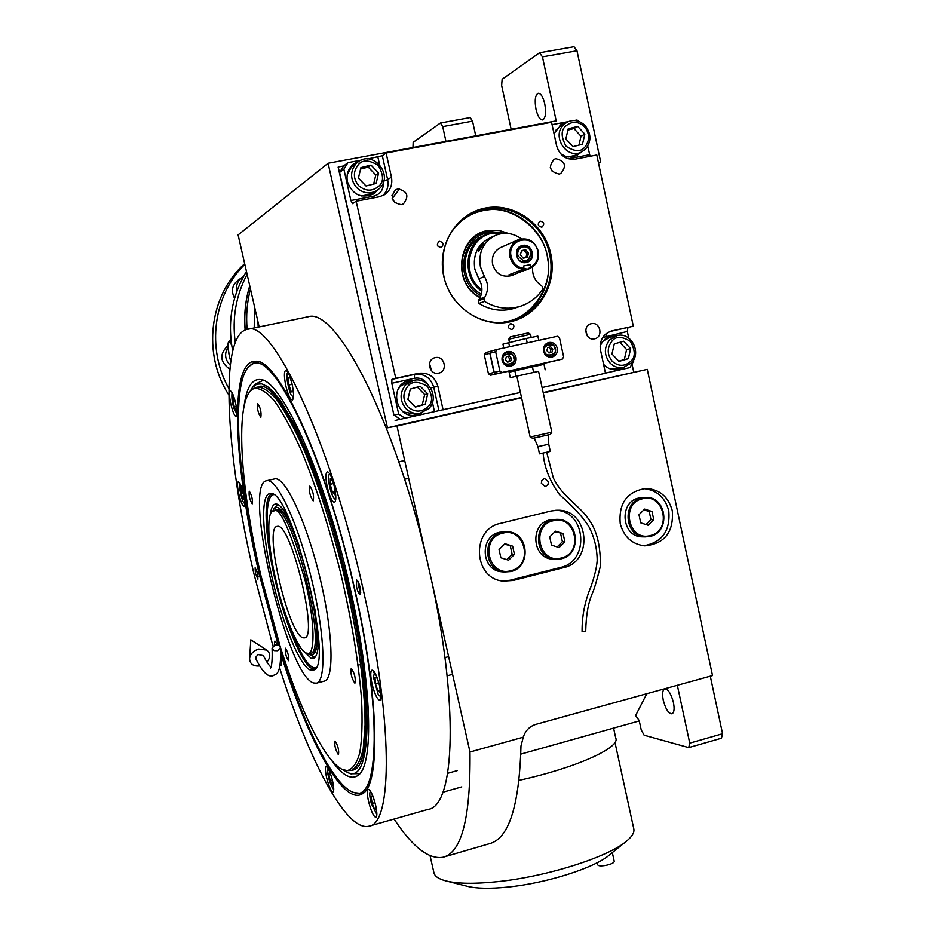 <?xml version="1.0" encoding="UTF-8"?>
<svg xmlns="http://www.w3.org/2000/svg" width="935" height="935" viewBox="0 0 935 935"><rect width="100%" height="100%" fill="white"/><g stroke="black" fill="none" stroke-linecap="round" stroke-linejoin="round"><path stroke-width="1.4" d="M412.966 147.496L413.165 142.33L440.443 122.999L470.212 117.565L472.537 121.153L442.722 126.622L445.948 141.372M472.537 121.153L475.74 135.832M542.452 56.871L539.518 52.781L573.985 46.75L576.977 50.806L542.452 56.871L556.196 120.895L328.103 163.251L238.098 234.907L259.147 326.923M511.141 129.264L501.639 85.412L502.13 79.276L539.518 52.781M442.722 126.622L440.443 122.999M394.102 819.037C412.44 846.9 428.733 859.639 443.003 857.255C461.703 852.72 470.702 817.634 469.978 751.997L396.966 426.044L387.476 427.798L328.103 163.251M444.277 856.881L489.204 843.756C508.698 838.987 519.287 806.391 520.982 745.955L523.273 737.189C525.4 730.621 529.607 726.331 535.895 724.356L712.517 675.561L647.277 369.348L543.177 392.548M521.496 397.445L387.476 427.798M633.72 372.036L632.013 364.066M598.4 162.515L600.702 162.071L598.529 163.157M576.977 50.806L600.702 162.071M536.012 109.372C537.765 116.454 539.974 119.984 542.662 119.949C545.572 118.149 546.274 112.796 544.754 103.89C543.001 96.772 540.781 93.243 538.104 93.29C535.194 95.136 534.493 100.501 536.012 109.372M523.273 737.189L469.978 751.997M551.112 510.977L500.459 523.366C470.866 529.023 473.215 578.835 503.159 581.079L513.058 580.471L563.489 567.674C594.099 561.444 588.863 509.236 557.669 510.241L551.112 510.977M672.3 510.709C668.361 496.684 659.572 489.262 645.921 488.432C627.069 491.483 618.514 503.229 620.232 523.682C623.879 536.9 632.06 544.299 644.764 545.853C664.668 543.808 673.854 532.097 672.3 510.709M541.365 483.383L541.774 480.578L543.878 478.849L544.766 478.697L548.424 481.689L548.015 484.494L545.888 486.223L544.976 486.364L541.365 483.383M647.277 369.348L543.247 392.91M521.578 397.819L396.966 426.044M710.296 676.169L722.568 733.741L689.749 743.126L677.337 685.273M722.568 733.741L721.446 738.218L688.721 747.591L644.145 735.214L641.235 729.943L639.189 720.523L635.613 715.532L646.821 693.712M502.609 580.997L510.171 580.203L560.392 567.475C590.488 561.362 585.965 510.136 555.297 510.311M643.49 488.596C656.604 489.846 665.03 497.233 668.77 510.767C670.535 530.729 662.202 542.405 643.759 545.771M663.266 700.221C665.58 708.952 668.467 713.487 671.926 713.826C674.147 712.762 674.649 708.987 673.445 702.524C671.108 693.747 668.221 689.2 664.773 688.896C662.564 689.983 662.062 693.758 663.266 700.221M688.721 747.591L689.749 743.126M278.127 645.01L259.147 573.833C235.246 472.093 229.063 371.394 251.468 361.962L255.758 361.249C278.349 358.444 326.595 463.07 354.143 586.654C379.213 695.453 380.802 784.944 362.429 793.757C343.238 806.473 307.627 740.053 280.781 653.588M249.435 366.029L254.051 362.336L257.92 361.611M369.5 826.037L427.961 809.406C455.17 806.73 459.412 702.641 429.492 571.215C397.62 425.647 336.88 307.042 308.316 316.731L247.681 329.295M327.273 471.789L327.273 471.789C325.45 473.192 325.474 478.381 327.32 487.357C329.728 496.882 332.112 501.885 334.496 502.352C336.284 500.996 336.261 495.819 334.414 486.808C331.995 477.224 329.599 472.222 327.238 471.789L327.297 471.778M363.914 792.599L361.623 793.511L354.353 792.623M279.553 667.578C308.41 759.22 346.032 831.776 368.776 826.236C392.77 824.541 393.354 720.499 362.815 587.823C329.377 437.486 270.507 316.112 246.279 329.587C218.86 337.5 226.106 455.59 253.759 573.097L272.962 646.073M255.407 573.319L255.115 567.779L257.616 573.622L257.908 579.162L255.407 573.319M356.551 586.97L356.527 580.004C357.719 580.261 358.911 582.75 360.115 587.46L360.127 594.415C358.935 594.146 357.743 591.668 356.551 586.97M280.114 664.832L281.003 665.334C281.973 664.68 281.902 661.431 280.781 655.599M277.578 644.87L274.878 641.083L274.259 645.22M326.595 777.523C328.875 786.428 331.002 791.255 332.977 792.015C334.111 791.22 333.97 787.515 332.544 780.9C330.254 771.948 328.115 767.109 326.163 766.384C325.029 767.214 325.17 770.919 326.595 777.523M368.53 801.33C371.066 811.194 373.521 816.535 375.893 817.377C377.237 816.5 377.167 812.503 375.648 805.374C373.088 795.463 370.634 790.11 368.273 789.315C366.929 790.215 367.011 794.224 368.53 801.33M372.048 683.952C374.654 694.144 377.249 699.59 379.844 700.292C381.492 699.205 381.468 694.6 379.785 686.489C377.144 676.239 374.549 670.781 371.978 670.138C370.33 671.26 370.353 675.865 372.048 683.952M285.9 386.213C288.097 395.026 290.247 399.619 292.339 399.993C294.058 398.567 293.976 393.284 292.106 384.145C289.885 375.286 287.735 370.681 285.654 370.353C283.936 371.826 284.018 377.121 285.9 386.213M230.933 404.504C232.838 412.136 234.591 416.145 236.181 416.531C237.432 415.362 237.233 410.839 235.573 402.962C233.656 395.283 231.903 391.274 230.326 390.923C229.075 392.127 229.274 396.662 230.933 404.504M238.857 494.206C240.774 501.815 242.504 505.835 244.058 506.291C245.18 505.274 244.982 501.125 243.427 493.855C241.51 486.223 239.781 482.191 238.226 481.77C237.104 482.822 237.315 486.96 238.857 494.206M280.722 651.122C304.097 726.495 334.052 787.387 354.19 792.576C379.329 803.188 382.45 710.226 353.874 586.479C324.69 455.38 273.02 349.503 252.31 364.183L249.072 366.368C230.629 383.829 237.49 478.404 259.825 573.809L278.946 645.337M255.886 361.775L249.353 366.099M356.597 793.242L362.032 793.394M358.853 774.659L358 775.407C374.21 765.449 372.2 683.73 349.655 585.918C324.854 474.781 281.482 379.294 260.374 379.563C251.936 378.757 246.513 387.593 244.093 406.059M358 775.407C350.882 780.328 341.906 775.08 331.072 759.676M359.823 773.631L350.718 773.771M249.809 391.788L252.497 387.429L256.681 384.215L261.636 383.853L267.328 386.447L273.674 392.057L280.605 400.706L295.799 426.863L311.928 463.737L327.823 509.096L335.291 533.967L348.556 585.766C375.04 700.28 371.581 785.669 347.446 772.392L342.748 769.657M252.497 387.429L255.15 384.227L263.097 380.346M258.107 386.88C277.239 376.934 322.318 471.392 347.785 585.661C371.16 686.863 371.37 768.406 352.624 770.101M359.133 664.656L358.432 666.667M280.582 647.791C300.135 709.934 324.34 760.026 341.614 769.108L347.037 770.65C352.553 769.388 356.831 763.346 359.858 752.523C362.044 738.954 362.593 721.072 361.518 698.877C358.549 661.922 351.607 620.022 340.679 573.178C328.921 526.452 315.773 485.499 301.234 450.319C291.849 429.422 282.966 413.025 274.598 401.127C266.72 392.069 259.93 387.838 254.227 388.446L252.917 389.053C234.44 399.151 239.944 486.2 260.807 575.13L280.138 646.354M310.665 670.15C300.334 667.158 282.686 624.358 272.541 579.618C262.034 534.855 260.374 493.75 270.075 493.633L270.285 493.633C290.82 487.147 334.812 665.486 313.774 669.974L310.665 670.15M314.885 669.109L312.851 668.911C302.554 665.977 284.988 623.493 274.913 579.092C264.827 536.024 262.945 496.146 271.781 493.89M267.083 480.637C277.274 478.732 298.078 523.413 311.402 578.449C324.854 633.462 326.595 681.393 316.392 683.169L313.599 682.947C287.033 676.215 242.13 484.505 266.475 480.754L267.083 480.637M347.037 770.65L351.525 770.405C356.679 767.799 360.571 760.587 363.212 748.795L365.071 724.976C365.199 686.664 356.995 628.671 342.49 568.702C330.791 522.957 317.795 482.927 303.513 448.625C294.28 428.195 285.526 412.09 277.263 400.32C269.479 391.262 262.723 386.868 256.996 387.113L253.397 388.796M266.767 480.683L274.972 478.825C285.362 476.873 306.329 521.45 319.63 576.428C333.059 631.37 334.613 679.301 324.211 681.124L316.392 683.169M252.205 503.848L252.251 503.848C252.754 499.36 251.76 495.141 249.283 491.179L249.236 491.191C248.733 495.643 249.715 499.863 252.205 503.848M288.401 660.718L288.553 660.729C289.032 656.627 288.027 652.455 285.514 648.212L285.385 648.212C284.894 652.291 285.9 656.463 288.401 660.718M338.248 754.463L338.493 754.498C339.113 750.291 338.014 745.838 335.186 741.116L334.952 741.093C334.333 745.265 335.431 749.718 338.248 754.463M354.762 683.053L354.984 683.076C355.803 678.319 354.634 673.481 351.443 668.548L351.233 668.537C350.403 673.258 351.583 678.097 354.762 683.053M313.178 500.856L313.26 500.844C314.125 495.597 312.98 490.688 309.824 486.13L309.754 486.142C308.889 491.366 310.023 496.275 313.178 500.856M260.842 417.279L260.842 417.279C261.519 412.23 260.468 407.66 257.698 403.558L257.686 403.558C257.031 408.63 258.083 413.212 260.842 417.279M240.026 483.675L239.898 483.839C238.343 485.908 242.329 501.534 243.497 502.259L244.783 503.801M241.791 488.012L240.622 487.836L241.242 493.493L243.182 499.36L244.491 499.594M243.182 499.36L244.421 499.068M241.242 493.493L243.229 493.025M276.55 643.093L276.246 644.776M280.512 661.524L281.529 662.763M280.699 658.801L281.108 657.282M328.115 768.289L327.671 771.994C328.255 778.165 330.184 783.916 333.444 789.269L333.748 789.362M330.663 774.262L329.517 771.936L328.804 774.297L330.312 781.134L332.533 785.645L333.129 783.717M330.312 781.134L332.463 780.55M328.804 774.297L330.464 773.841M370.552 791.349L370.143 791.676C369.407 793.768 369.804 797.777 371.359 803.703L376.852 814.432M374.035 799.495L372.609 796.024L371.09 796.585L372.142 803.422L374.713 809.745L376.256 809.231L375.695 805.584M372.142 803.422L374.958 802.627M371.09 796.585L372.656 796.141M374.584 672.323L373.427 677.232L378.254 694.588L381.048 697.089M379.131 683.847L377.191 678.226L374.993 677.185L375.426 683.695L378.032 691.245L380.229 692.344L379.891 686.956M378.032 691.245L380.124 690.696M375.426 683.695L378.768 682.807M329.868 474.068L329.097 474.536C328.08 477.282 328.501 482.296 330.359 489.566C331.796 494.603 333.316 497.794 334.929 499.115L335.782 499.161M334.531 487.287L332.755 480.941L330.335 478.591L330.184 484.295L332.439 492.359L334.859 494.767L334.999 489.659M332.439 492.359L334.94 491.775M330.184 484.295L333.479 483.535M232.219 392.91L232.009 393.121C231.541 398.181 232.254 403.406 234.136 408.782L236.999 413.96M234.428 398.649L233.177 396.452L232.792 400.028L234.334 406.97L236.263 410.371L236.532 407.952M234.334 406.97L236.298 406.538M232.792 400.028L234.708 399.607M288.085 372.586L287.466 373.007C285.222 376.057 290.037 394.979 291.627 395.505L293.52 396.978M291.685 382.427L290.049 377.728L288.272 377.939L288.903 384.998L291.299 391.882L293.087 391.718L292.643 386.774M291.299 391.882L293.064 391.496M288.903 384.998L292.141 384.297M360.746 592.346L358.549 586.572L358.07 581.547M358.888 583.37L360.618 590.359M258.165 576.766L256.459 569.777M257.055 571.519L257.896 574.943M275.895 580.109C283.071 613.711 299.574 653.355 306.738 653.109L307.522 653.261C312.781 656.405 317.561 633.918 305.231 580.845C290.142 530.04 279.752 506.723 274.048 510.907L272.529 511.398C266.124 513.502 268.392 549.5 275.895 580.109M309.053 653.425L310.186 653.366C328.734 653.635 292.748 504.736 275.486 509.949L272.529 511.398M277.59 526.335L276.994 526.405C263.354 527.831 288.903 636.081 303.232 637.845L304.494 637.869C318.765 637.915 291.089 523.051 277.59 526.335M273.382 494.685L271.314 495.737C265.972 502.516 265.856 521.999 270.94 554.221M286.157 616.06C296.863 647.359 305.944 664.54 313.377 667.613L315.925 667.66M303.968 651.379L311.261 658.427L314.429 657.889C317.245 655.564 318.566 648.668 318.403 637.214M289.71 520.526C284.485 510.183 280.068 504.69 276.479 504.023L275.767 503.977C272.962 504.222 271.15 507.787 270.344 514.671M315.586 656.569L312.851 656.218M276.047 506.151L278.233 504.678M309.216 653.448L307.522 653.261L310.514 655.166C317.69 655.903 319.139 640.557 314.861 609.129M299.597 547.045C290.399 521.251 282.709 507.985 276.526 507.273L274.048 508.628L276.152 506.022M272.599 511.351L274.048 508.628M310.186 653.366L311.741 652.957C330.359 653.214 294.396 504.351 277.064 509.587L276.409 509.68M395.014 203.012L392.338 198.349M549.616 254.495C556.29 283.001 539.121 313.681 512.357 320.6C483.804 329.365 450.132 307.884 443.856 276.257C439.415 247.483 449.104 226.387 472.911 212.935C503.018 197.577 543.118 219.702 549.616 254.495M393.705 196.373L393.203 197.086M431.526 370.786L429.527 363.586M520.398 392.443L400.297 419.266L393.927 415.046L339.569 172.437L343.601 165.963L347.949 162.643L343.87 169.177L350.894 200.522L352.518 203.655L356.165 201.224L379.248 196.782L384.145 194.936C390.316 190.775 392.747 184.826 391.449 177.089L387.639 179.649C388.831 186.065 387.172 191.418 382.672 195.695M552.386 171.701L550.294 167.494M392.595 195.544L391.952 195.31M587.25 335.887L585.754 330.055M393.927 415.046L398.684 414.065L391.788 383.268L391.929 379.376L414.556 374.409C424.233 373.334 430.626 377.611 433.746 387.254L438.959 410.71M356.165 201.224L395.762 378.313L391.929 379.376M393.927 415.058L338.131 167.12L339.569 172.426L343.87 169.177M347.949 162.643L361.003 160.212M367.642 158.985L382.322 155.748L387.639 179.649L383.829 180.817M609.62 331.609L633.311 326.198L596.787 155L575.165 159.16C565.839 159.932 559.656 155.479 556.617 145.79L551.568 122.263L386.097 153.001L382.322 155.748M579.057 121.492L577.012 120.007L574.324 120.498M568.083 121.667L552.082 124.647M587.753 146.187L590.067 156.297M627.911 327.601L627.315 331.458L628.729 338.049M605.459 373.112L629.945 367.584L633.685 361.249L633.462 360.197M633.311 326.198L611.852 330.908C603.122 333.889 599.347 340.305 600.527 350.158L605.483 373.24L542.09 387.546M398.684 414.065L405.112 418.319M559.142 174.062L560.719 173.536C566.961 166.033 565.336 161.089 555.834 158.705L554.116 159.289C548.027 166.839 549.698 171.771 559.142 174.062M401.302 204.66L403.406 203.888C409.401 196.069 407.543 191.091 397.819 188.952L395.54 189.817C389.743 197.682 391.671 202.626 401.302 204.66M435.231 357.649L435.009 357.696C425.624 359.648 429.41 375.566 438.667 373.123L438.679 373.123C448.216 371.394 444.628 355.218 435.231 357.649M591.306 323.685L591.142 323.72C582.143 325.52 585.696 341.17 594.555 338.821L594.567 338.821C603.671 337.184 600.27 321.359 591.306 323.685M414.205 380.264L409.226 380.58C388.516 384.25 395.236 419.231 415.83 415.105L421.767 412.931M395.762 378.313L418.553 373.31L414.556 374.409L414.38 378.301C419.768 377.319 424.221 379.341 427.751 384.367M540.337 221.163L539.846 221.315C537.263 224.225 537.859 226.153 541.634 227.123L542.101 226.983C544.708 224.084 544.123 222.144 540.337 221.163M439.555 241.359L438.959 241.557C436.4 244.538 437.031 246.489 440.888 247.413L441.449 247.226C444.043 244.257 443.412 242.294 439.555 241.359M510.498 323.58L510.346 323.615C507.343 326.444 507.834 328.419 511.796 329.529L511.924 329.506C514.951 326.689 514.484 324.714 510.498 323.58M550.832 254.133C557.552 284.252 538.677 315.855 510.113 321.804C481.654 328.185 450.331 306.925 443.739 276.164C436.738 245.484 456.42 213.437 485.277 208.049C514.028 202.205 544.532 223.921 550.832 254.133M443.108 409.881L437.872 386.26C434.728 376.536 428.288 372.224 418.553 373.31M386.097 153.001L391.449 177.089M358.596 161.521L354.096 163.683C348.311 168.148 346.079 174.179 347.423 181.764C352.507 194.772 361.155 198.863 373.369 194.036L377.962 189.84M560.591 153.772L565.687 156.367L571.203 157.022L576.685 155.572L581.231 152.16M565.967 122.801L561.432 124.367L553.999 133.6M603.578 364.334C607.586 368.6 612.355 370.353 617.871 369.57L623.142 367.56M616.153 335.794L611.432 336.062C606.044 337.43 602.28 340.843 600.141 346.301M353.056 164.478L357.439 162.374M373.31 194.071L376.782 190.647M559.89 125.255L564.413 123.701M579.653 152.989L576.287 155.759M621.483 367.899L617.486 369.629M614.517 336.214L610.169 336.401M407.952 380.919L412.802 380.58M415.876 415.105L420.376 413.27M437.802 246.045L437.44 245.297M612.203 361.261C618.514 366.625 624.709 366.637 630.786 361.296C635.531 357.123 635.403 350.485 630.412 341.368C621.845 336.132 615.651 336.109 611.829 341.287C606.944 347.925 607.072 354.587 612.203 361.261M610.006 362.967C613.804 366.754 618.222 368.273 623.259 367.537L631.429 363.002C641.913 352.6 631.078 331.738 617.112 335.56L609.573 339.943C603.846 347.598 603.998 355.277 610.006 362.967M603.344 340.866L609.994 337.348L616.27 335.77M609.456 368.577L616.936 368.846M623.645 341.228L614.295 343.893L611.957 353.979L618.993 361.389L628.332 358.701L630.658 348.638L623.645 341.228M630.658 348.638L626.614 349.573L619.765 342.339M628.332 358.701L624.299 359.578L626.614 349.573M618.783 361.167L624.299 359.578M512.964 320.425C538.537 311.776 553.777 281.797 546.94 254.028C540.395 226.188 512.929 205.945 485.99 209.569L470.258 214.302M482.343 236.356L481.654 236.66M504.21 321.757C530.648 319.676 553.66 286.098 547.641 258.796C545.047 231.027 512.567 204.917 486.492 210.106C474.723 211.45 464.122 217.224 454.702 227.415M508.745 233.563L499.395 230.524L489.706 230.337C458.01 232.862 450.787 283.141 480.076 297.646M480.239 297.307C451.348 283.41 458.173 233.914 489.285 231.436L505.029 233.329M496.134 232.336L490.057 232.535C460.382 234.907 453.533 281.926 480.894 295.635M482.811 236.134C459.821 244.748 458.875 282.522 481.338 294.151M399.572 188.835L392.162 198.594M395.131 420.434L400.554 419.207M343.601 165.974L338.353 166.956M358.678 185.668C365.515 191.43 372.212 191.617 378.78 186.217C383.899 182.009 383.747 175.09 378.324 165.448C369.044 159.756 362.348 159.546 358.234 164.829C352.962 171.619 353.114 178.562 358.678 185.668M356.621 187.596C362.897 193.346 369.617 194.363 376.747 190.658L379.785 188.239C393.612 175.266 373.497 150.184 358.362 161.673L356.106 163.59C349.935 171.409 350.099 179.415 356.621 187.596M347.212 174.775L351.303 167.178L357.427 162.386M361.798 196.046L372.749 193.311M371.008 165.109L360.91 167.622L358.409 178.071L366.017 185.983L376.115 183.447L378.605 173.033L371.008 165.109L368.25 167.108L360.571 169.013M378.605 173.033L375.8 174.974L368.25 167.108M373.626 184.078L375.8 174.974M584.597 126.798C578.216 121.141 571.916 120.895 565.71 126.085C560.86 130.14 560.988 136.884 566.096 146.281C574.838 151.832 581.138 152.054 584.983 146.935C589.903 140.414 589.775 133.693 584.597 126.798M585.24 125.734C579.688 120.334 573.622 119.142 567.031 122.181L563.478 124.904C551.276 136.498 567.089 160.025 581.582 151.973L585.684 148.945C591.458 141.419 591.306 133.682 585.24 125.734M575.492 155.175L568.62 156.975M555.063 130.982L560.334 126.061L566.306 122.602M573.003 146.631L582.482 144.235L584.842 134.137L577.725 126.424L568.223 128.796L565.85 138.918L573.003 146.631M577.725 126.424L573.926 128.562L567.919 130.07M584.842 134.137L581.009 136.241L573.926 128.562M578.94 145.135L581.009 136.241M408.116 406.982C414.836 412.475 421.428 412.44 427.879 406.877C432.917 402.553 432.776 395.715 427.447 386.354C418.331 381.012 411.739 381.036 407.683 386.4C402.494 393.284 402.646 400.145 408.116 406.982M406.035 408.7C409.986 412.499 414.591 414.041 419.85 413.363L428.814 408.583C439.941 397.784 428.394 376.361 413.55 380.393L405.533 384.975C399.455 392.91 399.619 400.823 406.035 408.7M398.076 389.299L400.285 386.33L408.233 381.807L412.288 380.732M403.336 411.938L415.736 414.182M420.259 386.26L410.313 389.065L407.847 399.479L415.339 407.064L425.261 404.224L427.716 393.834L420.259 386.26M427.716 393.834L424.677 394.547L417.326 387.078M425.261 404.224L422.234 404.878L424.677 394.547M415.175 406.9L422.234 404.878M504.97 233.329L491.635 232.885L485.966 234.65C464.146 242.89 461.586 277.999 481.841 291.264M485.966 234.65L481.513 236.73M503.965 233.364L492.336 233.271C467.593 236.987 460.569 275.007 481.922 289.885M504.281 571.986L510.802 571.542C531.805 567.311 528.813 531.84 507.425 531.793L502.142 532.307C481.677 536.258 483.547 570.712 504.281 571.986L501.709 571.788C481.058 570.514 479.199 536.199 499.582 532.26L506.162 531.781M501.709 571.788L502.925 571.881M502.633 533.207C525.318 526.697 533.897 565.827 510.896 570.677C488.199 577.398 479.445 537.952 502.633 533.207M504.947 543.714L499.056 549.523L500.88 557.774L508.582 560.194L514.46 554.385L512.637 546.145L504.947 543.714M512.637 546.145L504.456 544.205M514.46 554.385L512.135 554.268L510.335 546.063M506.735 559.609L512.135 554.268M555.343 559.294L561.245 558.814C582.178 554.607 578.812 518.925 557.505 519.346L552.737 519.86C532.295 523.81 534.621 558.581 555.343 559.294L552.597 559.142C531.933 558.429 529.631 523.799 549.99 519.872L556.36 519.357M552.597 559.142L553.707 559.212M553.24 520.748C575.586 514.332 584.024 553.181 561.362 557.95C539.004 564.576 530.414 525.412 553.24 520.748M555.519 531.173L549.722 536.935L551.51 545.128L559.095 547.548L564.88 541.786L563.092 533.605L555.519 531.173M563.092 533.605L554.946 531.746M564.88 541.786L562.391 541.716L560.614 533.569M557.155 546.928L562.391 541.716M645.15 536.9L650.152 536.398C670.851 532.225 666.994 496.356 645.933 497.432L641.901 497.923C621.588 501.85 624.545 536.982 645.15 536.9L642.064 536.842C621.53 536.924 618.596 501.931 638.827 498.016L644.951 497.455M642.064 536.842L643.035 536.854M642.427 498.787C664.177 492.535 672.358 530.905 650.304 535.533C628.542 541.984 620.209 503.322 642.427 498.787M644.636 509.084L638.991 514.753L640.72 522.84L648.107 525.248L653.74 519.591L652.011 511.515L644.636 509.084M652.011 511.515L649.241 511.55L643.923 509.809M653.74 519.591L650.97 519.603L649.241 511.55M646.015 524.57L650.97 519.603M277.59 650.725L280.57 647.534L280.371 646.763L278.279 645.056L275.065 644.951L272.073 648.154L272.284 648.925L274.376 650.631L277.59 650.725M270.963 667.099C269.046 665.568 266.51 661.746 263.319 655.645L258.317 654.57L256.155 656.65L256.038 659.187C262.513 672.113 268.228 677.606 273.195 675.654C275.416 673.539 281.435 677.15 280.57 647.534M266.942 662.085C270.706 657.422 270.659 653.425 266.802 650.117L258.691 649.054C253.42 650.725 250.393 653.869 249.598 658.485C249.855 664.002 253.245 666.491 259.755 665.942M526.312 269.853L517.943 271.302L508.932 274.832L513.736 274.738L517.616 273.032L517.3 271.559M537.742 251.258C534.469 232.92 506.536 238.542 511.141 256.704C513.058 263.565 517.347 267.457 524.009 268.392L527.445 269.222L530.87 266.966C536.55 263.483 538.841 258.247 537.742 251.258M538.303 251.199C534.832 241.101 528.252 237.256 518.551 239.652C511.632 243.065 508.757 248.862 509.949 257.008C512.812 266.019 518.644 270.098 527.445 269.222L529.14 268.754C536.421 265.482 539.483 259.638 538.303 251.199M523.495 266.031L530.355 264.617L523.495 266.031L524.009 268.392M530.355 264.617L530.87 266.966M522.618 245.449L521.379 245.811C512.193 248.885 516.938 264.885 526.312 262.49L527.352 262.197C536.702 259.311 532.12 243.065 522.618 245.449M525.984 262.548L526.814 261.882M520.713 246.63L519.661 246.746M523.951 270.566L517.616 273.032M522.922 246.875C518.983 248.126 517.277 250.942 517.803 255.337C524.231 263.541 528.661 262.63 531.115 252.614C529.783 248.394 527.048 246.478 522.922 246.875M522.408 246.057L521.251 246.396C517.534 248.196 515.991 251.281 516.611 255.641C518.399 260.9 521.823 262.969 526.884 261.858C530.706 260.105 532.307 257.008 531.676 252.555C530.168 247.787 527.083 245.613 522.408 246.057M527.34 257.335L528.555 253.128L525.692 249.774L521.59 250.603L520.363 254.811L523.238 258.177L527.34 257.335M528.555 253.128L527.001 253.771L524.138 250.416L521.496 250.966M525.879 257.639L527.001 253.771M525.692 249.774L524.138 250.416M234.58 298.288C230.84 290.925 232.114 284.813 238.402 279.951L241.721 277.718M232.675 350.894L232.675 350.835C227.263 322.259 231.845 295.787 246.454 271.442M247.12 274.341C235.947 295.495 231.997 318.192 235.258 342.444M230.98 340.632L230.828 338.166M229.823 369.267C219.819 361.892 219.187 354.014 227.965 345.599M244.83 264.371C213.157 295.238 206.238 348.813 228.876 388.563M250.463 288.973C247.027 302.169 245.928 315.644 247.144 329.389M254.215 327.94L254.519 306.68M613.582 728.12L615.756 738.077C620.63 747.649 575.516 768.021 519.042 780.328M614.961 742.378L633.696 828.398C634.713 831.811 632.668 835.785 627.525 840.32C610.286 856.448 546.975 876.773 496.672 881.74C474.384 884.007 457.507 883.739 446.03 880.934C439.006 879.122 434.997 876.504 434.004 873.091L433.863 872.448M624.861 842.47L609.982 854.485C596.027 867.435 546.823 883.259 507.518 887.093C490.08 888.834 476.768 888.589 467.57 886.357L446.03 880.934M597.769 864.852L597.781 864.933C598.529 866.009 601.24 866.149 605.915 865.366C611.268 864.174 614.05 862.853 614.248 861.392L612.32 852.591M478.919 251.024L483.629 243.287C480.38 245.788 478.708 248.371 478.626 251.048L478.919 251.024M521.391 238.857C513.257 233.049 504.69 231.845 495.69 235.281C483.337 241.639 478.241 252.146 480.415 266.791L484.435 276.526C488.432 283.434 488.573 290.294 484.868 297.096L483.862 298.768L484.494 301.409C495.737 308.188 507.436 309.894 519.603 306.528C529.315 303.524 537.064 297.716 542.873 289.114L542.347 286.461L540.769 285.35C534.75 280.769 532.038 274.633 532.623 266.942M494.077 236.017L489.975 237.934C477.727 244.245 472.678 254.647 474.828 269.151L478.813 278.794L484.435 276.526M484.494 301.409L478.872 303.454C490.022 310.163 501.627 311.858 513.689 308.515L516.459 307.592M478.872 303.454L478.241 300.836L479.246 299.188C482.916 292.433 482.776 285.642 478.813 278.794M513.736 274.738L511.305 275.685C502.083 277.637 495.842 273.838 492.581 264.289C491.436 256.354 494.229 250.732 500.973 247.389L517.663 240.038M510.171 336.974L508.769 339.195L530.507 334.321L531.185 337.465M532.331 438.41L550.388 434.413L551.802 432.192L530.168 437.019L532.856 438.386L550.388 434.401M538.548 371.324L510.276 377.623L538.548 371.3L551.802 432.192M516.05 376.314L514.846 370.833L532.436 366.882L544.006 364.358L545.187 369.804M533.64 372.375L532.436 366.882M510.276 377.623L509.084 372.2L514.846 370.833M510.662 336.799L528.298 332.907L510.346 336.904M527.211 342.865L526.253 338.458L502.936 344.115L503.79 347.972M509.575 346.71L508.652 342.49M538.782 340.328L537.87 336.121L526.253 338.458M585.602 631.148L582.178 631.663M550.306 451.43L539.483 453.837L537.917 446.626L548.74 444.23L550.306 451.43M536.62 364.895L496.321 373.848L494.229 372.399L490.022 353.231L491.319 351.034L496.801 349.515M502.025 372.481L562.321 359.087L563.63 356.889L559.481 337.722L557.377 336.273L496.988 349.456L495.643 351.689L499.886 371.02L502.025 372.481L496.356 373.836M557.283 348.252C555.893 343.881 553.064 341.953 548.775 342.455C544.766 343.835 543.025 346.78 543.574 351.268C544.941 355.58 547.723 357.521 551.942 357.088C556.044 355.756 557.833 352.811 557.283 348.252M515.991 357.345C514.589 352.939 511.714 351.011 507.378 351.525C503.31 352.927 501.557 355.884 502.118 360.396C503.498 364.732 506.314 366.672 510.58 366.24C514.741 364.895 516.552 361.938 515.991 357.345M546.765 343.297L548.389 343.554M550.224 357.217L551.533 356.2M505.438 352.308L507.273 352.577M509.002 366.38L510.475 365.246M504.082 353.395L506.291 352.799M507.273 366.099L509.517 365.538C513.151 364.358 514.717 361.775 514.238 357.766C512.999 353.921 510.498 352.226 506.712 352.682C503.579 353.664 502.001 355.896 501.966 359.356M548.927 352.986L551.895 352.331L552.784 349.269L550.703 346.85L547.735 347.504L546.846 350.567L548.927 352.986M507.576 362.102L510.58 361.448L511.48 358.362L509.376 355.931L506.373 356.597L505.473 359.683L507.576 362.102M550.703 346.85L547.711 347.586M552.784 349.269L550.902 349.748L548.833 347.341M550.037 352.74L550.902 349.748M509.376 355.931L506.349 356.679M511.48 358.362L509.704 358.818L507.611 356.399M508.827 361.833L509.704 358.818M515.641 370.657L515.886 369.5L490.524 375.239L515.43 369.699M537.158 364.884L555.904 360.618M491.144 351.092L489.8 353.301L493.996 372.446L496.088 373.895L490.524 375.239L488.444 373.801L484.272 354.821L485.557 352.647L490.945 351.139M635.613 715.532L636.373 715.322M563.489 567.674L560.392 567.475M513.058 580.471L510.171 580.203M432.426 402.424L434.483 411.68M391.788 383.268L414.38 378.301M383.42 182.255C383.607 189.641 380.405 194.27 373.778 196.128L350.894 200.522M373.778 196.128L374.257 197.741M377.88 157.08L379.563 164.607M589.576 154.731L568.34 158.81M611.957 330.885L610.894 331.165M602.666 337.547L627.315 331.458M606.137 336.121L605.962 333.795M437.872 386.26L430.684 387.955M242.504 277.204L243.404 276.69L242.504 277.204C237.619 280.605 235.714 285.339 236.812 291.393M231.342 342.853L229.356 340.971L228.572 341.579C227.532 344.185 227.859 349.304 229.554 356.936L230.735 361.377L229.554 356.936C227.03 342.783 227.731 338.809 231.646 345.015M228.841 394.956C202.089 353.921 209.23 295.086 244.678 263.693C209.195 295.121 202.065 353.968 228.841 395.002M228.023 347.177C224.19 353.664 224.926 359.683 230.244 365.258M245.239 329.95C243.965 314.885 245.473 300.217 249.762 285.935M257.943 321.663L258.177 327.121M483.862 298.768L478.241 300.836M479.246 299.188L484.868 297.096M556.15 360.559L562.321 359.087M499.886 371.02L494.229 372.399M490.022 353.231L495.643 351.689M544.801 354.084L550.832 356.399C554.408 355.23 555.963 352.659 555.483 348.685C554.268 344.863 551.79 343.18 548.062 343.624L543.445 348.673M502.598 361.892L505.496 364.954L509.517 365.538C513.186 364.346 514.776 361.751 514.285 357.754C513.058 353.909 510.533 352.226 506.712 352.682M554.946 348.79C555.285 341.929 541.54 344.945 544.673 351.046C544.357 357.918 558.09 354.879 554.946 348.79M513.666 357.871C514.005 350.976 500.085 354.026 503.275 360.162C502.948 367.069 516.856 363.995 513.666 357.871M493.996 372.446L488.444 373.801M484.272 354.821L489.8 353.301M639.271 720.92L520.807 754.113M557.669 510.241L555.986 510.265M645.921 488.432L644.472 488.502M363.329 793.102L362.429 793.757M257.487 361.506L255.758 361.249M354.19 792.576L356.854 793.312M347.446 772.392L351.279 774.005M262.069 379.972L260.374 379.563M352.998 770.008L351.899 770.311M461.796 786.873L442.851 792.226M457.297 770.604L447.666 773.303M452.587 674.345L447.129 675.795M448.625 656.639L444.966 657.597M380.206 697.042L381.024 697.545M373.883 672.768L374.339 671.949M334.929 499.115L335.735 499.641M404.68 460.476L398.824 461.843M408.677 478.299L404.586 479.258M329.097 474.536L329.611 473.659M287.466 373.007L287.91 372.282M292.854 396.896L293.496 397.328M275.007 510.007L276.585 509.633M271.314 495.737L272.786 494.334M313.728 667.719L315.562 668.245M310.163 655.049L313.237 656.382M472.911 212.935L470.808 214.033M409.226 380.58L407.999 380.907M611.852 330.908L610.999 331.13M354.096 163.683L353.114 164.431M561.432 124.367L560.673 124.811M611.432 336.062L610.543 336.284M616.095 369.021L623.259 367.537M371.768 193.966L376.747 190.658M574.756 155.561L581.582 151.973M414.474 414.439L419.85 413.363M266.557 649.954L250.825 639.809L249.598 658.485M272.073 648.154C272.798 669.296 269.806 668.537 270.414 668.081L270.542 667.929M525.61 270.133L529.14 268.754M524.932 262.642L526.884 261.858M518.855 247.424L521.251 246.396M231.074 340.609L229.414 340.959M245.134 329.985C243.86 314.873 245.391 300.147 249.738 285.818M430.077 855.759L434.004 873.091M597.29 862.666L597.781 864.933M519.603 306.528L513.689 308.515M528.298 332.907L530.484 334.309M516.845 376.15L530.145 437.007M508.769 339.195L509.446 342.303M537.111 364.685L537.356 365.807M582.084 631.744C581.921 616.27 584.831 601.357 590.815 587.005C594.52 576.463 596.635 567.72 597.173 560.778C597.161 548.903 594.496 537.73 589.202 527.246C583.44 517.686 573.587 506.852 559.633 494.755C549.815 481.315 544.322 467.477 543.13 453.241M546.741 452.447L553.345 477.995C562.73 497.385 580.179 505.765 589.342 520.234C597.103 531.325 600.761 546.765 600.317 566.563C596.834 580.413 594.204 589.284 592.439 593.164C588.314 602.409 586.07 615.078 585.719 631.195M537.917 446.626L534.212 438.176M548.74 444.23L548.588 434.985M496.321 373.848L502.001 372.481M496.836 349.503L491.319 351.034M547.676 343.718L545.514 344.302M548.062 343.624C551.837 343.168 554.326 344.851 555.542 348.661C556.021 352.647 554.443 355.218 550.832 356.399L548.658 356.936M490.968 351.139L485.557 352.647"/></g></svg>
